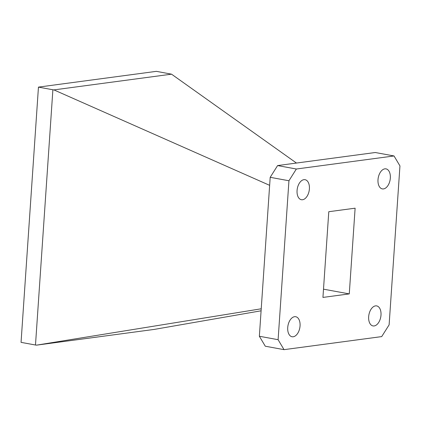 <?xml version="1.0" encoding="UTF-8"?>
<svg xmlns="http://www.w3.org/2000/svg" width="421" height="421" viewBox="0 0 421 421"><rect width="100%" height="100%" fill="white"/><g stroke="black" fill="none" stroke-linecap="round" stroke-linejoin="round"><path stroke-width="0.63" d="M380.994 315.092A10.178 6.026 100.4 0 0 376.663 305.904A10.178 6.026 100.4 0 0 368.659 316.739A10.178 6.026 100.4 0 0 372.99 325.922A10.178 6.026 100.4 0 0 380.994 315.092M390.335 178.062A10.178 6.026 100.4 0 0 386.004 168.874A10.178 6.026 100.4 0 0 378 179.709A10.178 6.026 100.4 0 0 382.331 188.897A10.178 6.026 100.4 0 0 390.335 178.062M300.052 325.912A10.178 6.026 100.4 0 0 295.726 316.724A10.178 6.026 100.4 0 0 287.722 327.559A10.178 6.026 100.4 0 0 292.048 336.747A10.178 6.026 100.4 0 0 300.052 325.912M309.398 188.882A10.178 6.026 100.4 0 0 305.067 179.693A10.178 6.026 100.4 0 0 297.063 190.529A10.178 6.026 100.4 0 0 301.389 199.717A10.178 6.026 100.4 0 0 309.398 188.882M278.107 339.7L284.033 349.656L381.705 336.6L389.115 324.859L399.95 165.916L394.024 155.954L296.347 169.016L288.943 180.756L270.193 177.309L259.357 336.258L278.107 339.7L288.943 180.756M284.033 349.656L265.283 346.215L259.357 336.258M270.193 177.309L277.597 165.569L375.269 152.513L394.024 155.954M277.597 165.569L296.347 169.016M269.645 185.335L53.914 89.899L52.888 89.762L35.485 345.015L36.511 345.152L261.225 308.793M296.458 163.048L171.536 74.175L53.914 89.899M36.511 345.152L154.133 329.427L261.088 310.798M35.485 345.015L21.05 342.362L38.453 87.11L52.888 89.762M38.453 87.11L156.391 71.344L171.536 74.175M322.939 297.421L328.785 211.71L355.119 208.19L349.272 293.9L322.939 297.421M349.272 293.9L323.502 289.169"/></g></svg>
